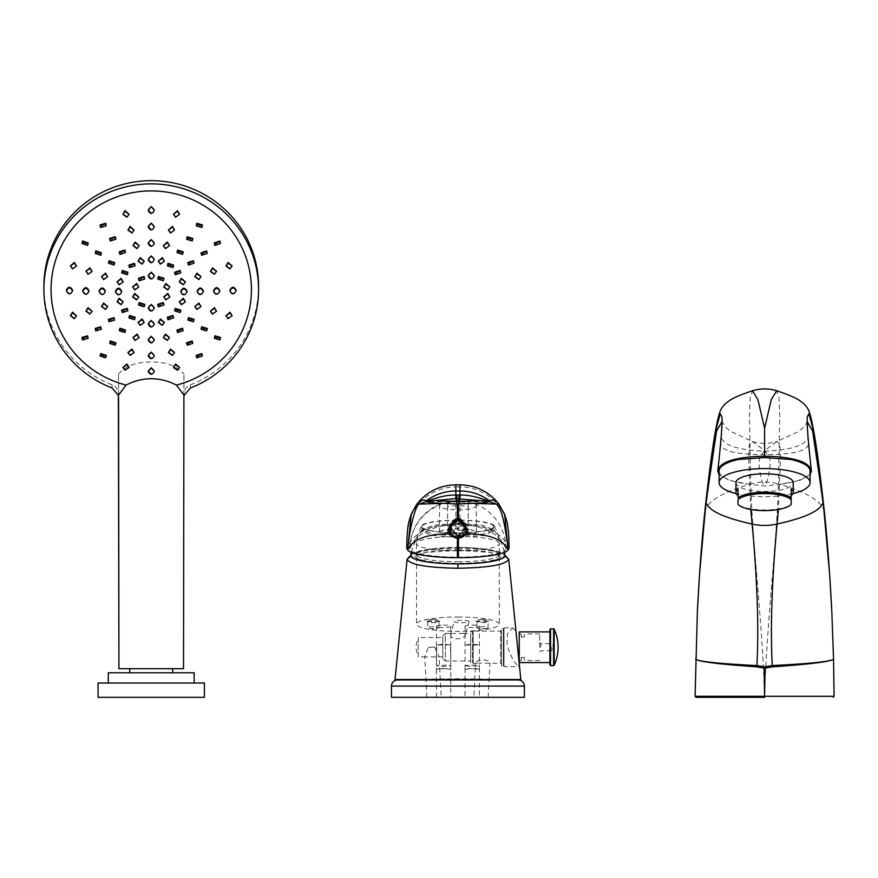 <?xml version="1.0" encoding="UTF-8"?>
<svg xmlns="http://www.w3.org/2000/svg" width="878" height="878" viewBox="0 0 878 878"><rect width="100%" height="100%" fill="white"/><g stroke="black" fill="none" stroke-linecap="round" stroke-linejoin="round"><path stroke-width="0.66" stroke-dasharray="4.39 3.29" d="M479.377 697.22L465.066 697.22L479.377 697.22L479.377 665.798L472.221 666.424L465.066 665.798L465.066 697.22M479.377 669.793A7.156 1.24 0 0 0 479.377 669.738A7.156 1.24 0 0 0 472.221 668.498A7.156 1.24 0 0 0 465.066 669.738L465.066 665.798L465.077 669.793C465.11 668.465 479.344 668.465 479.377 669.793L479.377 626.321A7.156 1.24 0 0 0 472.221 625.081A7.156 1.24 0 0 0 465.066 626.321A7.156 1.24 0 0 0 472.221 627.561A7.156 1.24 0 0 0 479.377 626.321M465.066 626.321L465.066 665.798C464.649 664.986 479.805 664.986 479.377 665.798L479.377 669.738M465.066 645.056L479.377 645.056L472.221 644.057L465.066 645.056M457.91 617.004A41.398 7.189 180 0 1 499.319 624.192A41.398 7.189 180 0 1 457.91 631.381A41.398 7.189 180 0 1 416.512 624.192A41.398 7.189 180 0 1 457.91 617.004M482.45 619.484A6.64 1.152 0 0 0 475.909 620.845A6.64 1.152 0 0 0 482.45 621.8A6.64 1.152 0 0 0 488.991 620.845A6.64 1.152 0 0 0 482.45 619.484M443.599 625.081A7.156 1.24 180 0 1 450.754 626.321A7.156 1.24 180 0 1 443.599 627.561A7.156 1.24 180 0 1 436.443 626.321A7.156 1.24 180 0 1 443.599 625.081M433.381 619.484A6.64 1.152 180 0 1 439.922 620.845A6.64 1.152 180 0 1 433.381 621.8A6.64 1.152 180 0 1 426.84 620.845A6.64 1.152 180 0 1 433.381 619.484M469.006 621.525C469.412 619.923 453.783 619.923 454.189 621.525C453.783 623.128 469.412 623.128 469.006 621.525L465.494 634.454L463.419 633.433L470.696 633.433L470.696 661.035L470.696 633.433M442.786 658.478L442.786 635.99L442.786 658.478L445.344 661.035L445.344 633.433L452.818 633.433L450.699 634.333L454.189 621.525M457.91 549.705A41.398 7.189 180 0 1 499.319 556.893A41.398 7.189 180 0 1 497.332 559.088A41.398 7.189 180 0 1 457.91 564.082A41.398 7.189 180 0 1 418.488 559.088A41.398 7.189 180 0 1 416.512 556.893A41.398 7.189 180 0 1 457.91 549.705M457.91 548.19A43.45 7.54 180 0 1 499.286 553.425A43.45 7.54 180 0 1 499.286 558.035A43.45 7.54 180 0 1 457.91 563.281A43.45 7.54 180 0 1 416.545 558.035A43.45 7.54 180 0 1 416.545 553.425A43.45 7.54 180 0 1 457.91 548.19M457.91 561.766A41.398 7.189 0 0 0 499.319 554.567A41.398 7.189 0 0 0 497.332 552.372A41.398 7.189 0 0 0 457.91 547.378A41.398 7.189 0 0 0 418.488 552.372A41.398 7.189 0 0 0 416.512 554.567A41.398 7.189 0 0 0 457.91 561.766M457.91 537.435L484.491 535.426L494.16 530.685L481.374 526.306L457.91 524.814L434.456 526.306L421.67 530.685L431.328 535.426L457.91 537.435M457.91 535.953L483.218 534.131L493.688 529.741L482.307 525.198L457.91 523.529L433.523 525.198L422.131 529.741L432.613 534.131L457.91 535.953M493.688 526.537A35.779 6.212 180 0 0 457.91 520.325A35.779 6.212 0 0 0 422.131 526.537A35.779 6.212 0 0 0 457.91 532.748A35.779 6.212 180 0 0 493.688 526.537L493.688 529.741M494.358 525.659A36.799 6.387 180 0 0 457.91 520.149A36.799 6.387 0 0 0 421.462 525.659A36.799 6.387 0 0 0 457.91 532.935A36.799 6.387 180 0 0 494.358 525.659L504.806 552.251M410.904 555.917L412.078 554.106L423.975 550.1L446.265 547.828L457.91 547.565A47.028 8.165 180 0 0 446.265 547.828A47.028 8.165 0 0 0 410.893 555.73M408.105 557.563L425.72 552.416L457.91 550.396L457.91 547.565A47.028 8.165 180 0 1 468.863 547.795A47.028 8.165 180 0 1 504.938 555.741M457.91 547.565L468.863 547.795L491.614 550.056L504.938 555.137M411.178 555.675C413.889 560.603 429.463 563.314 457.91 563.808C486.291 563.336 501.876 560.614 504.652 555.675L503.742 554.095M457.91 550.396L490.1 552.416L507.714 557.563M504.016 666.654L504.016 627.803L504.016 666.654L518.602 666.654L519.15 662.813M504.016 627.803L512.631 627.803L507.44 633.631L506.935 645.703L513.158 660.421L518.602 666.654M516.648 637.9L515.364 630.634L512.631 627.803M520.841 679.528L457.91 678.749L394.99 679.528M457.91 678.749L457.91 679.945L394.968 679.945M520.863 679.945L403.968 679.945M489.068 679.945L465.066 679.945M524.364 697.319L391.467 697.319M504.016 666.446L504.016 628.011L504.016 666.446A0.615 0.615 180 0 0 503.401 665.831L503.401 628.626L503.401 665.831L501.568 665.831L501.568 628.626L503.401 628.626A0.615 0.615 0 0 0 504.016 628.011M501.568 665.831L501.568 628.626M501.568 664.405L501.568 630.053L501.568 664.405L500.548 663.384L500.548 631.084L500.548 663.384L475.624 663.044C475.997 658.95 490.012 658.895 489.946 663.044L489.145 663.384M501.568 630.053L500.548 631.084L473.143 631.084L473.143 663.384L476.392 663.384M473.835 697.22L488.157 697.22L473.835 697.22L475.624 663.044M488.157 697.22L489.946 663.044M473.143 663.384L473.143 631.084A0.615 0.615 0 0 1 472.529 631.688L472.529 662.769L472.529 631.688L470.696 631.688L470.696 662.769L472.529 662.769A0.615 0.615 180 0 1 473.143 663.384M470.696 662.769L470.696 631.688M442.786 635.99L445.344 633.433L445.344 661.035L470.696 661.035M450.699 634.333C449.624 640.611 464.286 640.018 465.516 634.333M463.419 633.433L452.818 633.433M442.786 656.942L442.786 637.516L442.786 656.942L425.556 656.942L424.743 656.371L428.31 647.393L434.544 647.064L428.31 647.393M425.556 656.942L418.246 656.942L418.246 637.516L415.645 647.229L418.246 656.942L418.246 637.516L442.786 637.516M441.206 697.22L426.884 697.22L441.206 697.22L439.066 656.371L438.309 656.942M426.884 697.22L424.743 656.371M434.544 647.064L439.066 656.371M488.069 627.693A5.619 0.977 180 0 1 486.686 628.33L482.45 629.175L478.214 628.33A5.619 0.977 0 0 1 476.831 627.693A5.619 0.977 0 0 1 482.45 626.716A5.619 0.977 180 0 1 488.069 627.693L488.069 621.646A5.619 0.977 180 0 0 482.45 620.669A5.619 0.977 0 0 0 476.831 621.646A5.619 0.977 0 0 0 476.919 621.822A5.619 0.977 0 0 0 482.45 622.623A5.619 0.977 180 0 0 487.981 621.822L488.991 620.845M486.686 628.33A5.619 0.977 180 0 1 482.45 628.67A5.619 0.977 0 0 1 478.214 628.33M436.443 626.321L436.443 665.798L436.684 645.056L443.599 644.057L450.524 645.056L450.754 665.798L443.599 666.424L436.443 665.798C436.026 664.986 451.182 664.986 450.754 665.798L450.754 697.22L436.443 697.22L450.754 697.22M449.755 644.792L436.443 645.056L437.442 644.792L436.443 645.056L436.454 669.793A7.156 1.24 0 0 1 436.443 669.738A7.156 1.24 0 0 1 443.599 668.498A7.156 1.24 0 0 1 450.754 669.738A7.156 1.24 0 0 1 450.754 669.793L450.754 645.056L449.755 644.792M450.754 669.793C450.721 668.465 436.487 668.465 436.454 669.793M436.443 669.738L436.443 697.22M427.849 621.822A5.619 0.977 0 0 1 427.762 621.646A5.619 0.977 0 0 1 433.381 620.669A5.619 0.977 180 0 1 439 621.646A5.619 0.977 180 0 1 438.912 621.822A5.619 0.977 180 0 1 433.381 622.623A5.619 0.977 0 0 1 427.849 621.822L426.84 620.845M433.381 626.716A5.619 0.977 0 0 0 427.762 627.693A5.619 0.977 0 0 0 429.144 628.33A5.619 0.977 0 0 0 433.381 628.67A5.619 0.977 180 0 0 437.617 628.33A5.619 0.977 180 0 0 439 627.693A5.619 0.977 180 0 0 433.381 626.716M457.197 520.094A7.979 7.847 180 0 0 449.975 527.217L449.975 527.963A7.979 7.847 180 0 0 449.975 529.368L449.975 528.622A7.979 7.847 180 0 0 457.197 535.734L457.91 536.513L458.634 535.734A7.979 7.847 180 0 0 465.856 528.622L465.856 529.368A7.979 7.847 180 0 0 465.856 527.963L466.064 527.996A8.176 8.056 180 0 0 458.634 520.676L458.634 520.094A7.979 7.847 180 0 1 465.856 527.217L464.001 526.965L464.001 528.139L466.064 528.139A8.176 8.056 180 0 0 458.634 520.819L457.197 520.841L457.197 520.094L457.197 520.665A8.176 8.056 180 0 0 449.766 527.996L451.819 528.139L451.819 526.965A6.135 6.036 0 0 1 457.197 521.675L457.197 520.819A8.176 8.056 180 0 0 449.766 528.139M457.197 536.491L457.197 536.721A8.176 8.056 180 0 1 449.766 529.401L449.975 529.368M457.91 519.985A8.999 8.857 180 0 0 448.921 528.841A8.999 8.857 180 0 0 457.91 537.698A8.999 8.857 180 0 0 466.909 528.841A8.999 8.857 180 0 0 457.91 519.985M449.975 527.217L450.798 526.965A7.156 7.046 0 0 1 457.197 520.665L457.197 521.675M457.91 517.658L449.942 526.69L457.91 535.547L465.889 526.69L457.91 517.658M450.798 526.965L451.819 526.965M449.766 529.544A8.176 8.056 180 0 0 457.197 536.864L457.197 534.845A6.135 6.036 180 0 1 451.819 529.544L449.766 529.401M457.197 522.849A6.135 6.036 180 0 0 451.819 528.139M464.001 528.139A6.135 6.036 180 0 0 458.634 522.849L458.634 520.094M458.634 534.845A6.135 6.036 180 0 0 464.001 529.544L466.064 529.544A8.176 8.056 180 0 1 458.634 536.864L458.634 535.734M458.634 536.491L458.634 536.721A8.176 8.056 180 0 0 466.064 529.401L466.064 529.544M465.856 527.217L465.856 527.963M465.856 528.622L465.033 528.38A7.156 7.046 0 0 1 458.634 534.68M465.033 528.38L464.001 528.38L464.001 529.544M464.001 528.38A6.135 6.036 0 0 1 458.634 533.67M476.249 505.048C476.414 507.901 470.301 509.503 457.91 509.844C445.53 509.503 439.417 507.901 439.571 505.048L442.589 503.248L457.91 501.393L473.242 503.248L476.249 505.048L476.414 532.09A18.504 3.216 0 0 0 457.91 528.885A18.504 3.216 0 0 0 439.406 532.09A18.504 3.216 0 0 0 457.91 535.306A18.504 3.216 0 0 0 476.414 532.09M439.406 532.09L439.571 505.048A48.049 47.313 0 0 0 409.872 548.783A48.049 8.341 180 0 1 410.761 547.181L407.513 547.181C413.779 532.65 429.902 524.846 455.869 523.771L459.962 523.771L459.962 486.939L455.869 486.939L455.869 523.771M459.962 523.771C485.929 524.846 502.051 532.65 508.318 547.181L505.069 547.181A48.049 8.341 180 0 1 505.958 548.783A48.049 8.341 180 0 1 457.91 557.124A48.049 8.341 180 0 1 409.872 548.783A48.049 48.049 0 0 1 442.589 503.248M457.91 518.294C465.658 521.795 465.658 525.494 457.91 529.368C450.184 525.505 450.184 521.817 457.91 518.294L457.91 519.128L462.519 523.497L457.91 528.183L453.311 523.497L457.91 519.128M468.237 530.213L468.237 533.978L447.593 533.978L447.593 530.213L468.237 530.213L468.237 501.865A47.313 46.589 180 0 0 447.593 501.865L447.593 506.771A46.172 45.469 0 0 1 468.237 506.771L468.237 501.865A48.049 48.049 0 0 0 447.593 501.865L447.593 530.213M468.237 533.978L468.237 506.771M447.593 533.978L447.593 506.771M457.91 517.965A4.599 4.533 180 0 0 453.311 522.498A4.599 4.533 180 0 0 457.91 527.03A4.599 4.533 180 0 0 462.519 522.498A4.599 4.533 180 0 0 457.91 517.965M505.069 547.181A47.884 27.47 0 0 0 457.91 524.495A47.884 27.47 0 0 0 410.761 547.181M508.318 547.181L509.031 548.399M406.799 548.399L407.513 547.181M430.67 502.71L426.434 501.601L456.878 501.601M458.953 501.601L489.397 501.601L485.161 502.71M439.044 503.489L476.787 503.489M448.504 528.918A9.406 9.263 180 0 1 457.91 519.578A9.406 9.263 0 0 1 467.315 528.918M465.033 526.965A7.156 7.046 0 0 0 458.634 520.665L458.634 522.849M458.634 521.675A6.135 6.036 0 0 1 464.001 526.965M449.975 528.622L451.819 528.38L451.819 529.544M457.197 535.734L457.197 534.68A7.156 7.046 0 0 1 450.798 528.38M457.197 533.67A6.135 6.036 0 0 1 451.819 528.38M549.913 665.019L549.913 629.438M549.913 647.229L549.913 631.897L549.913 647.229M519.249 662.561L519.249 631.897M539.696 647.229L539.696 633.938L539.696 647.229M521.291 637.011L521.291 633.938L521.291 637.011L524.364 637.011L524.364 633.938L524.364 637.011L521.291 637.011M521.291 657.457L521.291 660.519L521.291 657.457L524.364 657.457L524.364 660.519L524.364 657.457L521.291 657.457M540.716 647.229L540.716 643.651L540.716 647.229M551.966 647.229L551.966 650.807L551.966 647.229M834.1 696.298L764.617 696.495C766.933 618.002 777.129 539.97 778.424 483.844A40.893 30.862 0 0 0 750.756 483.844C752.062 539.97 762.258 618.002 764.562 696.495L695.08 696.298M721.892 416.896L721.387 434.522L717.765 471.266M704.869 511.896C706.625 501.722 721.925 492.371 750.756 483.844L749.417 416.435L750.163 397.712L752.49 390.754M721.946 421.725L721.31 437.354L717.765 471.321M719.104 470.981A45.491 14.059 180 0 0 748.155 484.085L729.585 480.529L719.104 474.636M807.343 420.88C807.749 420.606 805.28 426.247 803.183 427.641L798.486 431.526L777.162 441.36L764.595 450.579L761.687 454.574C756.858 456.856 759.415 475.92 763.904 485.951M810.087 474.636L799.595 480.529L781.036 484.085L764.595 485.962L748.155 484.085M792.911 493.645A45.491 14.059 0 0 1 764.595 496.707A45.491 14.059 0 0 1 736.269 493.645M811.415 471.266L808.397 442.358A40.893 36.042 174.7 0 0 808.484 444.608L811.415 471.321M781.036 484.085A45.491 14.059 180 0 0 810.087 470.981M750.767 509.47L748.627 457.142L749.384 444.411L752.029 441.36L764.595 450.579L767.493 454.574C772.322 456.856 769.765 475.92 765.276 485.951M807.288 416.896L808.397 442.358M824.31 511.896C822.554 501.722 807.255 492.371 778.424 483.844L779.763 416.435L779.027 397.712L776.69 390.754M807.233 421.725L808.484 444.608C806.487 451.094 792.834 454.409 767.493 454.574A40.893 39.455 180 0 0 761.687 454.574C736.357 454.409 722.693 451.094 720.695 444.608A40.893 36.042 -174.7 0 0 720.783 442.358M721.837 420.88L725.491 427.114L730.156 431.142L752.029 441.36C760.403 443.994 768.777 443.994 777.151 441.36L779.796 444.411L780.553 457.131L778.413 509.47M721.935 422.34L721.892 416.798M735.973 482.648A28.623 8.846 180 0 0 764.595 491.493A28.623 8.846 180 0 0 793.218 482.648M791.166 489.09L791.166 497.837M791.166 499.791L791.166 504.4A28.623 8.846 0 0 1 764.595 509.964A28.623 8.846 0 0 1 738.014 504.4L738.014 499.791M738.014 489.09L738.014 497.837M168.389 351.902L172.406 354.679L174.524 351.858M148.173 323.378L151.236 326.364L154.308 323.378M148.173 339.259L151.236 342.222L154.308 339.259M148.173 355.03L151.236 357.983L154.308 355.03M148.173 370.714L151.236 373.644L154.308 370.714M148.173 209.633L151.236 212.75L154.308 209.633M148.173 226.173L151.236 229.257L154.308 226.173M148.173 242.613L151.236 245.686L154.308 242.613M148.173 258.955L151.236 262.006L154.308 258.955M148.173 275.198L151.236 278.238L154.308 275.198M148.173 307.41L151.236 310.417L154.308 307.41M157.788 278.282L163.33 280.049L163.923 278.26M167.402 265.123L172.944 266.879L173.537 265.079M177.016 251.865L182.558 253.61L183.151 251.81M186.63 238.52L192.172 240.254L192.754 238.432M196.244 225.075L201.786 226.798L202.368 224.966M163.725 286.349L167.742 289.202L169.86 286.316M179.277 281.245L183.293 284.088L185.412 281.179M194.839 276.054L198.856 278.875L200.974 275.944M210.391 270.753L214.408 273.563L216.526 270.622M225.953 265.375L229.959 268.163L232.077 265.2M163.725 296.303L165.843 299.157L169.86 296.27M179.277 301.154L181.406 303.997L185.412 301.088M194.839 305.917L196.957 308.738L200.974 305.818M210.391 310.582L212.509 313.38L216.526 310.439M225.953 315.147L228.071 317.935L232.077 314.982M157.788 304.348L158.369 306.115L163.923 304.326M167.402 317.254L167.983 318.999L173.537 317.21M177.016 330.051L177.597 331.796L183.151 329.996M186.63 342.771L187.212 344.505L192.754 342.683M196.244 355.381L196.826 357.105L202.368 355.283M158.281 260.536L160.4 263.433L164.416 260.514M163.33 244.995L165.448 247.903L169.465 244.962M168.389 229.345L170.508 232.264L174.524 229.301M173.438 213.606L175.556 216.537L179.573 213.552M174.634 272.257L175.216 274.046L180.769 272.202M187.87 262.566L188.452 264.355L194.005 262.489M201.095 252.787L201.688 254.576L207.23 252.677M214.331 242.91L214.912 244.699L220.466 242.767M180.879 291.2C182.8 295.074 184.852 295.052 187.014 291.134M197.243 290.98C199.196 294.843 201.249 294.81 203.367 290.881M213.595 290.673C215.582 294.514 217.623 294.47 219.73 290.53M229.948 290.267C231.946 294.097 233.987 294.031 236.083 290.091M174.634 310.132L180.188 311.844L180.769 310.077M187.87 319.373L193.412 321.052L194.005 319.296M201.095 328.526L206.648 330.172L207.23 328.416M214.331 337.591L219.884 339.204L220.466 337.437M158.281 321.82L162.298 324.64L164.416 321.798M163.33 336.911L167.347 339.709L169.465 336.878M173.438 366.795L177.455 369.55L179.573 366.741M138.559 304.326L144.102 306.115L144.694 304.348M128.945 317.21L134.488 318.999L135.08 317.254M119.331 329.996L124.874 331.796L125.466 330.051M109.717 342.683L115.259 344.505L115.852 342.771M100.103 355.283L105.645 357.105L106.238 355.381M132.611 296.27L136.628 299.157L138.746 296.303M117.059 301.088L121.076 303.997L123.194 301.154M101.508 305.818L105.514 308.738L107.632 305.917M85.945 310.439L89.962 313.38L92.08 310.582M70.394 314.982L74.41 317.935L76.529 315.147M132.611 286.316L134.729 289.202L138.746 286.349M117.059 281.179L119.178 284.088L123.194 281.245M101.508 275.944L103.626 278.875L107.632 276.054M85.945 270.622L88.063 273.563L92.08 270.753M70.394 265.2L72.512 268.163L76.529 265.375M138.559 278.26L139.141 280.049L144.694 278.282M128.945 265.079L129.527 266.879L135.08 265.123M119.331 251.81L119.913 253.61L125.466 251.865M109.717 238.432L110.299 240.254L115.852 238.52M100.103 224.966L100.685 226.798L106.238 225.075M115.457 291.134C117.63 295.052 119.671 295.074 121.592 291.2M99.104 290.881C101.233 294.81 103.275 294.843 105.239 290.98M82.741 290.53C84.848 294.47 86.9 294.514 88.876 290.673M66.388 290.091C68.484 294.031 70.525 294.097 72.523 290.267M121.702 272.202L127.255 274.046L127.837 272.257M108.477 262.489L114.019 264.355L114.612 262.566M95.241 252.677L100.783 254.576L101.376 252.787M82.005 242.767L87.559 244.699L88.14 242.91M138.065 260.514L142.071 263.433L144.201 260.536M133.006 244.962L137.023 247.903L139.141 244.995M127.958 229.301L131.963 232.264L134.082 229.345M122.898 213.552L126.915 216.537L129.033 213.606M138.065 321.798L140.184 324.64L144.201 321.82M133.006 336.878L135.124 339.709L139.141 336.911M127.958 351.858L130.076 354.679L134.082 351.902M122.898 366.741L125.016 369.55L129.033 366.795M121.702 310.077L122.294 311.844L127.837 310.132M108.477 319.296L109.059 321.052L114.612 319.373M95.241 328.416L95.823 330.172L101.376 328.526M82.005 337.437L82.598 339.204L88.14 337.591M118.563 394.573L118.541 374.05L118.563 394.573C118.245 389.711 116.083 386.452 112.077 384.805A107.335 105.711 0 0 1 43.9 286.382M258.571 286.382A107.335 105.711 0 0 1 190.394 384.805C186.399 386.452 184.226 389.711 183.908 394.573L183.93 374.05L183.908 394.573M118.541 374.05C125.697 365.841 136.595 361.835 151.236 362.021C165.997 361.879 176.895 365.885 183.93 374.05M118.936 668.696L183.535 668.696M129.768 668.696L172.703 668.696L129.768 668.696M129.768 672.789L172.703 672.789L129.768 672.789M194.17 672.789L108.301 672.789M108.301 683.007L194.17 683.007L108.301 683.007M204.398 683.007L98.084 683.007M204.398 697.319L98.084 697.319M493.743 530.071C497.343 533.791 499.198 538.324 499.319 543.658A41.398 7.189 180 0 0 457.91 536.469A41.398 7.189 0 0 0 416.512 543.658A41.398 7.189 0 0 0 457.91 550.846A41.398 7.189 180 0 0 499.319 543.658L499.319 554.567M524.364 686.08L391.467 686.08M447.593 502.567A48.049 47.313 0 0 1 457.91 501.47M507.001 521.96A49.069 48.916 -0 0 0 459.962 486.939L459.962 484.832M455.869 484.832L455.869 486.939A49.069 48.916 -0 0 0 408.819 521.96M458.437 503.994L458.437 503.335M457.394 503.994L457.394 503.335M550.528 665.634L550.528 628.835M553.612 665.634L553.612 628.835M554.172 665.272L554.172 629.186M758.263 697.319L764.617 696.495M807.793 434.522A40.893 37.556 175.6 0 0 807.87 437.354C805.653 445.311 791.407 449.931 765.122 451.226A40.893 39.971 180 0 0 764.058 451.226C737.783 449.931 723.527 445.311 721.31 437.354A40.893 37.556 -175.6 0 0 721.387 434.522M112.077 387.999L112.077 384.805M190.394 384.805L190.394 387.999M499.319 556.893L499.319 624.192M497.332 559.088L499.286 558.035M497.332 552.372L499.286 553.425M418.488 552.372L416.545 553.425M418.488 559.088L416.545 558.035M416.512 556.893L416.512 624.192M422.088 530.071C418.488 533.791 416.633 538.324 416.512 543.658L416.512 554.567M493.601 529.302L494.16 530.685M422.219 529.302L421.67 530.685M422.131 526.537L422.131 529.741M411.014 552.251L421.462 525.659M412.078 554.106L410.893 555.137M476.919 621.822L475.909 620.845M476.831 627.693L476.831 621.646M450.754 626.321L450.754 669.738M438.912 621.822L439.922 620.845M427.762 621.646L427.762 627.693M439 621.646L439 627.693M429.144 628.33L433.381 629.175L437.617 628.33M449.942 526.69L449.942 528.666M465.889 526.69L465.889 528.666M453.311 522.498L453.311 523.497M462.519 522.498L462.519 523.497M505.958 548.783A48.049 48.049 0 0 0 473.242 503.248M539.696 633.938L524.364 633.938M521.291 633.938L519.249 633.938M539.696 660.519L524.364 660.519M521.291 660.519L519.249 660.519M539.696 651.827L540.716 650.807L551.966 650.807L554.117 647.229L551.966 643.651L540.716 643.651L539.696 642.63M807.299 416.798L807.244 422.34"/><path stroke-width="1.32" d="M411.014 552.251L410.893 555.73A47.028 8.165 0 0 0 457.91 563.895A47.028 8.165 180 0 0 504.938 555.741L504.806 552.251M504.938 555.137L508.724 559.297C505.75 564.73 488.816 567.704 457.91 568.231C427.004 567.693 410.07 564.719 407.107 559.297L410.893 555.137M407.118 559.165L394.968 679.945A4.094 4.094 90 0 1 394.99 679.528L520.841 679.528A4.094 4.094 90 0 1 520.863 679.945L489.068 679.945M519.15 662.813L516.571 637.132M465.066 679.945L457.91 679.945M394.968 679.945L511.863 679.945M397.602 679.945A6.135 6.135 0 0 0 391.467 686.08L524.364 686.08A6.135 6.135 0 0 0 518.229 679.945M391.467 686.08L391.467 697.319L524.364 697.319L524.364 686.08M508.153 550.023A50.09 8.703 180 0 1 458.437 557.662L457.394 557.662L457.394 538.313L449.887 533.802L448.504 528.995L457.394 520.303L458.437 520.303L467.315 528.995L465.944 533.802C488.859 533.89 502.929 539.202 508.153 549.738L509.031 548.399C509.02 537.018 508.34 528.205 507.001 521.96L504.598 514.19L498.484 503.522C495.807 500.251 492.448 499.395 488.409 500.965L485.161 502.71M430.67 502.71L427.421 500.976L427.641 499.856A49.069 48.63 0 0 1 455.869 491L455.869 484.832C439.746 485.205 426.686 491.713 416.688 504.367L411.233 514.19L408.819 521.96C407.48 528.205 406.81 537.018 406.799 548.399L407.677 549.738C412.89 539.202 426.96 533.89 449.887 533.802M457.394 557.662A50.09 8.703 180 0 1 407.677 550.023M427.421 500.965C423.657 499.341 420.299 500.197 417.346 503.522A4.094 4.05 54.7 0 0 419.355 504.082L439.044 503.489M427.641 499.856C424.425 503.467 439.779 494.566 455.869 495.06L455.869 491L459.962 491L459.962 495.06C476.052 494.566 491.395 503.467 488.19 499.856L488.409 500.976M427.882 501.217L455.759 498.638L487.948 501.217M484.447 502.787L456.878 503.994L431.383 502.787A3.062 2.832 -82 0 1 430.955 502.765L426.434 501.601L419.355 504.071C416.765 503.456 410.202 522.553 407.677 549.738L411.233 514.19M428.98 501.415A3.062 2.832 -82 0 0 430.944 502.765L456.878 503.994L456.878 501.459L436.926 500.811M478.905 500.811L456.878 501.459L456.878 495.06L459.962 495.06L460.072 498.638M476.787 503.489L496.476 504.071L489.397 501.601L484.875 502.765L458.953 503.994L458.953 495.06M504.598 514.19L508.153 549.738C503.621 511.161 499.154 507.111 496.476 504.071A4.094 4.05 -54.7 0 0 498.484 503.522L499.143 504.367C489.145 491.713 476.085 485.205 459.962 484.832L459.962 491A49.069 48.63 180 0 1 488.19 499.856M467.315 528.918A9.406 9.263 0 0 1 457.91 538.104A9.406 9.263 180 0 1 448.504 528.918M465.944 533.802L458.437 538.313L458.437 557.662M457.394 538.313A9.406 9.263 180 0 0 458.437 538.313M549.913 629.438L549.913 665.019L550.528 665.634L550.528 628.835L549.913 629.438M549.913 631.897L519.249 631.897L519.249 662.561L549.913 662.561M764.595 697.319L696.1 697.319L695.08 696.298L696.1 697.319L764.595 697.319L764.573 696.298L695.08 696.298L697.384 611.242L699.546 574.234L704.869 511.896L716.426 427.926L720.212 413.703L721.892 416.896M764.606 696.298L834.1 696.298L833.551 659.093C830.906 661.606 810.537 664.185 772.453 666.83L765.023 668.18L764.606 696.298M831.806 611.242L829.633 574.267L824.277 510.897C827.317 539.663 829.82 573.115 831.806 611.242L833.551 659.093C830.928 661.507 810.504 663.669 772.3 665.568L764.595 666.786L765.023 668.18L764.156 668.18L764.573 696.298M756.737 666.83A3.062 0.735 -86.1 0 1 756.891 665.568L764.595 666.786L764.156 668.18L756.737 666.83C718.643 664.185 698.273 661.606 695.628 659.093C698.251 661.507 718.676 663.669 756.891 665.568C759.525 619.616 755.717 562.765 752.128 524.067C723.187 517.636 707.822 510.294 706.022 502.029L716.58 430.977L721.946 421.725M834.1 696.298L833.134 697.264M778.413 509.47L777.052 524.067C773.463 562.776 769.655 619.605 772.3 665.568A3.062 0.735 -93.9 0 1 772.453 666.83M829.633 574.267L823.158 502.029L812.6 430.977L807.233 421.725M699.546 574.234L706.022 502.029A40.893 29.709 6.4 0 0 706.055 500.734M704.836 512.895A40.893 27.855 6 0 0 704.869 511.896L704.913 510.897C711.476 450.655 716.898 416.721 721.167 409.082C722.978 405.965 725.48 403.342 728.663 401.213C731.934 398.469 739.88 394.979 752.49 390.754L757.955 399.786L764.595 428.288L764.595 457.57L790.683 459.468C804.116 462.355 811.031 466.295 811.415 471.266L810.087 474.636M719.104 474.636L717.765 471.321L717.941 469.587C721.2 439.878 722.517 422.285 721.892 416.798M717.765 471.266C718.16 466.295 725.063 462.355 738.508 459.468A45.491 14.059 180 0 0 719.104 470.981L719.104 482.648A45.491 14.059 0 0 1 764.595 468.589A45.491 14.059 0 0 1 810.087 482.648A45.491 14.059 0 0 1 792.911 493.645M736.269 493.645A45.491 14.059 0 0 1 719.104 482.648M738.508 459.468L764.595 457.57M824.343 512.895A40.893 27.855 -6 0 1 824.31 511.896L812.754 427.926L808.967 413.703L807.299 416.798C806.673 422.285 807.99 439.878 811.25 469.587L811.415 471.266M810.087 482.648L810.087 470.981A45.491 14.059 180 0 0 790.683 459.468M824.277 510.897C817.703 450.655 812.282 416.721 808.012 409.082C806.202 405.965 803.71 403.342 800.527 401.213C797.246 398.469 789.3 394.979 776.69 390.754L771.224 399.775L764.595 428.288M750.767 509.47L752.128 524.067A40.893 28.919 180 0 0 777.052 524.067C805.993 517.636 821.358 510.294 823.158 502.029A40.893 29.709 -6.4 0 1 823.125 500.734M791.166 495.653A28.623 8.846 180 0 0 793.218 492.371L793.218 482.648A28.623 8.846 180 0 0 764.595 473.802A28.623 8.846 180 0 0 735.973 482.648L735.973 492.371A28.623 8.846 180 0 0 738.014 495.653M735.973 492.371A28.623 8.846 180 0 1 738.014 489.09L738.014 497.837A28.623 8.846 0 0 1 764.595 492.273A28.623 8.846 0 0 1 791.166 497.837L791.166 499.791A27.602 8.528 180 0 0 764.595 493.568A27.602 8.528 180 0 0 738.014 499.791L738.014 504.389A27.602 8.528 180 0 0 738.486 504.861A27.602 8.528 180 0 0 764.595 510.623A27.602 8.528 180 0 0 790.694 504.861A27.602 8.528 180 0 0 791.166 504.389L791.166 489.09A28.623 8.846 180 0 1 793.218 492.371M172.406 355.392L174.524 352.572L170.508 349.795L168.389 352.616L172.406 355.392M174.524 352.572L170.508 349.082L168.389 352.616M154.308 324.092L151.236 320.393L148.173 324.092C150.215 327.933 152.256 327.933 154.308 324.092C152.256 320.196 150.215 320.196 148.173 324.092M154.308 339.973L151.236 336.285L148.173 339.973C150.215 343.792 152.256 343.792 154.308 339.973C152.256 336.109 150.215 336.109 148.173 339.973M154.308 355.744L151.236 352.078L148.173 355.744C150.215 359.552 152.256 359.552 154.308 355.744C152.256 351.913 150.215 351.913 148.173 355.744M154.308 371.438L151.236 367.783L148.173 371.438C150.215 375.213 152.256 375.213 154.308 371.438C152.256 367.63 150.215 367.63 148.173 371.438M126.048 385.069C134.422 380.832 142.818 378.725 151.236 378.736C159.653 378.725 168.049 380.832 176.423 385.069L184.106 395.363L190.394 387.999A107.335 105.711 180 0 0 258.571 289.575A107.335 105.711 180 0 0 151.236 183.875A107.335 105.711 180 0 0 43.9 289.575A107.335 105.711 180 0 0 112.077 387.999L118.365 395.363L126.048 385.069A100.18 98.654 0 0 1 51.868 277.075A100.18 98.654 0 0 1 151.236 190.921A100.18 98.654 0 0 1 250.614 277.075A100.18 98.654 0 0 1 176.423 385.069M154.308 210.358L151.236 206.528L148.173 210.358C150.215 214.397 152.256 214.397 154.308 210.358C152.256 206.341 150.215 206.341 148.173 210.358M154.308 226.886L151.236 223.078L148.173 226.886C150.215 230.903 152.256 230.903 154.308 226.886C152.256 222.902 150.215 222.902 148.173 226.886M154.308 243.327L151.236 239.54L148.173 243.327C150.215 247.322 152.256 247.322 154.308 243.327C152.256 239.365 150.215 239.365 148.173 243.327M154.308 259.658L151.236 255.893L148.173 259.658C150.215 263.652 152.256 263.652 154.308 259.658C152.256 255.728 150.215 255.728 148.173 259.658M154.308 275.911L151.236 272.158L148.173 275.911C150.215 279.928 152.256 279.928 154.308 275.911C152.256 271.993 150.215 271.993 148.173 275.911M154.308 308.123L151.236 304.414L148.173 308.123C150.215 311.986 152.256 311.986 154.308 308.123C152.256 304.161 150.215 304.161 148.173 308.123M163.923 278.974L163.923 278.26L158.369 276.504L157.788 278.995L163.33 280.762L163.923 278.974L158.369 277.207L157.788 278.995M173.537 265.793L173.537 265.079L167.983 263.323L167.402 265.836L172.944 267.592L173.537 265.793L167.983 264.037L167.402 265.836M183.151 252.524L183.151 251.81L177.597 250.065L177.016 252.579L182.558 254.324L183.151 252.524L177.597 250.779L177.016 252.579M192.754 239.145L192.754 238.432L187.212 236.698L186.63 239.233L192.172 240.967L192.754 239.145L187.212 237.422L186.63 239.233M202.368 225.69L202.368 224.966L196.826 223.242L196.244 225.789L201.786 227.512L202.368 225.69L196.826 223.967L196.244 225.789M169.86 287.018L165.843 283.462L163.725 287.051L167.742 289.916L169.86 287.018L165.843 284.165L163.725 287.051M185.412 281.893L181.406 278.337L179.277 281.959L183.293 284.79L185.412 281.893L181.406 279.05L179.277 281.959M200.974 276.658L196.957 273.124L194.839 276.757L198.856 279.588L200.974 276.658L196.957 273.837L194.839 276.757M216.526 271.335L212.509 267.823L210.391 271.478L214.408 274.276L216.526 271.335L212.509 268.536L210.391 271.478M232.077 265.924L228.071 262.412L225.953 266.089L229.959 268.877L232.077 265.924L228.071 263.137L225.953 266.089M169.86 296.983L167.742 293.417L163.725 297.016L165.843 299.87L169.86 296.983L167.742 294.119L163.725 297.016M185.412 301.802L183.293 298.246L179.277 301.867L181.406 304.71L185.412 301.802L183.293 298.959L179.277 301.867M200.974 306.532L198.856 302.987L194.839 306.631L196.957 309.451L200.974 306.532L198.856 303.7L194.839 306.631M216.526 311.163L214.408 307.64L210.391 311.295L212.509 314.104L216.526 311.163L214.408 308.354L210.391 311.295M232.077 315.696L229.959 312.195L225.953 315.871L228.071 318.659L232.077 315.696L229.959 312.908L225.953 315.871M163.923 305.039L163.33 302.559L157.788 304.348L157.788 305.061L158.369 306.828L163.923 305.039L163.33 303.272L157.788 305.061M173.537 317.924L172.944 315.454L167.402 317.254L167.402 317.957L167.983 319.713L173.537 317.924L172.944 316.168L167.402 317.957M183.151 330.71L182.558 328.251L177.016 330.051L177.016 330.765L177.597 332.51L183.151 330.71L182.558 328.965L177.016 330.765M192.754 343.397L192.172 340.949L186.63 342.771L186.63 343.485L187.212 345.219L192.754 343.397L192.172 341.663L186.63 343.485M202.368 355.996L201.786 353.56L196.244 355.381L196.244 356.106L196.826 357.829L202.368 355.996L201.786 354.273L196.244 356.106M164.416 261.227L162.298 257.616L158.281 261.249L160.4 264.146L164.416 261.227L162.298 258.33L158.281 261.249M169.465 245.675L167.347 242.043L163.33 245.708L165.448 248.617L169.465 245.675L167.347 242.767L163.33 245.708M174.524 230.014L172.406 226.381L168.389 230.058L170.508 232.988L174.524 230.014L172.406 227.095L168.389 230.058M179.573 214.276L177.455 210.621L173.438 214.331L175.556 217.261L179.573 214.276L177.455 211.335L173.438 214.331M180.769 272.915L180.188 270.424L174.634 272.257L174.634 272.97L175.216 274.748L180.769 272.915L180.188 271.137L174.634 272.97M194.005 263.202L193.412 260.7L187.87 262.566L187.87 263.279L188.452 265.068L194.005 263.202L193.412 261.414L187.87 263.279M207.23 253.391L206.648 250.888L201.095 252.787L201.095 253.501L201.688 255.289L207.23 253.391L206.648 251.602L201.095 253.501M220.466 243.48L219.884 240.967L214.331 242.91L214.331 243.623L214.912 245.423L220.466 243.48L219.884 241.691L214.331 243.623M187.014 291.847L187.014 291.134C184.852 287.26 182.8 287.282 180.879 291.2L180.879 291.913C182.8 295.787 184.852 295.765 187.014 291.847C184.852 287.973 182.8 287.995 180.879 291.913M203.367 291.595L203.367 290.881C201.249 287.018 199.196 287.051 197.243 290.98L197.243 291.694C199.196 295.557 201.249 295.524 203.367 291.595C201.249 287.732 199.196 287.764 197.243 291.694M219.73 291.244L219.73 290.53C217.623 286.689 215.582 286.733 213.595 290.673L213.595 291.386C215.582 295.238 217.623 295.184 219.73 291.244C217.623 287.402 215.582 287.446 213.595 291.386M236.083 290.805L236.083 290.091C233.987 286.261 231.946 286.316 229.948 290.267L229.948 290.98C231.946 294.81 233.987 294.756 236.083 290.805C233.987 286.974 231.946 287.04 229.948 290.98M180.769 310.79L180.769 310.077L175.216 308.365L174.634 310.845L180.188 312.557L180.769 310.79L175.216 309.078L174.634 310.845M194.005 320.009L194.005 319.296L188.452 317.616L187.87 320.086L193.412 321.776L194.005 320.009L188.452 318.33L187.87 320.086M207.23 329.129L207.23 328.416L201.688 326.77L201.095 329.25L206.648 330.896L207.23 329.129L201.688 327.483L201.095 329.25M220.466 338.162L220.466 337.437L214.912 335.824L214.331 338.304L219.884 339.918L220.466 338.162L214.912 336.548L214.331 338.304M164.416 322.5L160.4 318.966L158.281 322.522L162.298 325.354L164.416 322.5L160.4 319.68L158.281 322.522M169.465 337.591L165.448 334.068L163.33 337.624L167.347 340.423L169.465 337.591L165.448 334.781L163.33 337.624M179.573 367.465L175.556 363.986L173.438 367.52L177.455 370.275L179.573 367.465L175.556 364.71L173.438 367.52M144.694 305.061L144.694 304.348L139.141 302.559L138.559 305.039L144.102 306.828L144.694 305.061L139.141 303.272L138.559 305.039M135.08 317.957L135.08 317.254L129.527 315.454L128.945 317.924L134.488 319.713L135.08 317.957L129.527 316.168L128.945 317.924M125.466 330.765L125.466 330.051L119.913 328.251L119.331 330.71L124.874 332.51L125.466 330.765L119.913 328.965L119.331 330.71M115.852 343.485L115.852 342.771L110.299 340.949L109.717 343.397L115.259 345.219L115.852 343.485L110.299 341.663L109.717 343.397M106.238 356.106L106.238 355.381L100.685 353.56L100.103 355.996L105.645 357.829L106.238 356.106L100.685 354.273L100.103 355.996M138.746 297.016L134.729 293.417L132.611 296.983L136.628 299.87L138.746 297.016L134.729 294.119L132.611 296.983M123.194 301.867L119.178 298.246L117.059 301.802L121.076 304.71L123.194 301.867L119.178 298.959L117.059 301.802M107.632 306.631L103.626 302.987L101.508 306.532L105.514 309.451L107.632 306.631L103.626 303.7L101.508 306.532M92.08 311.295L88.063 307.64L85.945 311.163L89.962 314.104L92.08 311.295L88.063 308.354L85.945 311.163M76.529 315.871L72.512 312.195L70.394 315.696L74.41 318.659L76.529 315.871L72.512 312.908L70.394 315.696M138.746 287.051L136.628 283.462L132.611 287.018L134.729 289.916L138.746 287.051L136.628 284.165L132.611 287.018M123.194 281.959L121.076 278.337L117.059 281.893L119.178 284.79L123.194 281.959L121.076 279.05L117.059 281.893M107.632 276.757L105.514 273.124L101.508 276.658L103.626 279.588L107.632 276.757L105.514 273.837L101.508 276.658M92.08 271.478L89.962 267.823L85.945 271.335L88.063 274.276L92.08 271.478L89.962 268.536L85.945 271.335M76.529 266.089L74.41 262.412L70.394 265.924L72.512 268.877L76.529 266.089L74.41 263.137L70.394 265.924M144.694 278.995L144.102 276.504L138.559 278.26L138.559 278.974L139.141 280.762L144.694 278.995L144.102 277.207L138.559 278.974M135.08 265.836L134.488 263.323L128.945 265.079L128.945 265.793L129.527 267.592L135.08 265.836L134.488 264.037L128.945 265.793M125.466 252.579L124.874 250.065L119.331 251.81L119.331 252.524L119.913 254.324L125.466 252.579L124.874 250.779L119.331 252.524M115.852 239.233L115.259 236.698L109.717 238.432L109.717 239.145L110.299 240.967L115.852 239.233L115.259 237.422L109.717 239.145M106.238 225.789L105.645 223.242L100.103 224.966L100.103 225.69L100.685 227.512L106.238 225.789L105.645 223.967L100.103 225.69M121.592 291.913L121.592 291.2C119.671 287.282 117.63 287.26 115.457 291.134L115.457 291.847C117.63 295.765 119.671 295.787 121.592 291.913C119.671 287.995 117.63 287.973 115.457 291.847M105.239 291.694L105.239 290.98C103.275 287.062 101.233 287.018 99.104 290.881L99.104 291.595C101.233 295.524 103.275 295.557 105.239 291.694C103.275 287.764 101.233 287.732 99.104 291.595M88.876 291.386L88.876 290.673C86.9 286.733 84.848 286.689 82.741 290.53L82.741 291.244C84.848 295.184 86.9 295.238 88.876 291.386C86.9 287.446 84.848 287.402 82.741 291.244M72.523 290.98L72.523 290.267C70.525 286.316 68.484 286.261 66.388 290.091L66.388 290.805C68.484 294.756 70.525 294.81 72.523 290.98C70.525 287.04 68.484 286.974 66.388 290.805M127.837 272.97L127.837 272.257L122.294 270.424L121.702 272.915L127.255 274.748L127.837 272.97L122.294 271.137L121.702 272.915M114.612 263.279L114.612 262.566L109.059 260.7L108.477 263.202L114.019 265.068L114.612 263.279L109.059 261.414L108.477 263.202M101.376 253.501L101.376 252.787L95.823 250.888L95.241 253.391L100.783 255.289L101.376 253.501L95.823 251.602L95.241 253.391M88.14 243.623L88.14 242.91L82.598 240.967L82.005 243.48L87.559 245.423L88.14 243.623L82.598 241.691L82.005 243.48M144.201 261.249L140.184 257.616L138.065 261.227L142.071 264.146L144.201 261.249L140.184 258.33L138.065 261.227M139.141 245.708L135.124 242.043L133.006 245.675L137.023 248.617L139.141 245.708L135.124 242.767L133.006 245.675M134.082 230.058L130.076 226.381L127.958 230.014L131.963 232.988L134.082 230.058L130.076 227.095L127.958 230.014M129.033 214.331L125.016 210.621L122.898 214.276L126.915 217.261L129.033 214.331L125.016 211.335L122.898 214.276M144.201 322.522L142.071 318.966L138.065 322.5L140.184 325.354L144.201 322.522L142.071 319.68L138.065 322.5M139.141 337.624L137.023 334.068L133.006 337.591L135.124 340.423L139.141 337.624L137.023 334.781L133.006 337.591M134.082 352.616L131.963 349.082L127.958 352.572L130.076 355.392L134.082 352.616L131.963 349.795L127.958 352.572M129.033 367.52L126.915 363.986L122.898 367.465L125.016 370.275L129.033 367.52L126.915 364.71L122.898 367.465M127.837 310.845L127.255 308.365L121.702 310.077L121.702 310.79L122.294 312.557L127.837 310.845L127.255 309.078L121.702 310.79M114.612 320.086L114.019 317.616L108.477 319.296L108.477 320.009L109.059 321.776L114.612 320.086L114.019 318.33L108.477 320.009M101.376 329.25L100.783 326.77L95.241 328.416L95.241 329.129L95.823 330.896L101.376 329.25L100.783 327.483L95.241 329.129M88.14 338.304L87.559 335.824L82.005 337.437L82.005 338.162L82.598 339.918L88.14 338.304L87.559 336.548L82.005 338.162M118.365 395.363L118.936 668.696L118.574 397.471M183.535 668.696L183.897 397.471L183.535 668.696L118.936 668.696M183.897 397.471L184.106 395.363M258.571 289.575L258.571 286.382A107.335 105.711 180 0 0 151.236 180.681A107.335 105.711 180 0 0 43.9 286.382L43.9 289.575M129.768 668.696L129.768 672.789M172.703 668.696L172.703 672.789M194.17 683.007L194.17 672.789L108.301 672.789L108.301 683.007M204.398 683.007L98.084 683.007L98.084 697.319L204.398 697.319L204.398 683.007M508.724 559.297L504.927 555.917M457.91 568.231L457.91 563.895M407.107 559.297L410.904 555.917M457.91 529.368L457.91 528.183M456.878 495.06L455.869 495.06L455.759 498.638M486.84 501.415A3.062 2.832 82 0 1 484.886 502.765M458.437 520.303L458.437 503.994M457.394 520.303L457.394 503.994M550.528 628.835L553.612 628.835L553.612 665.634L554.172 665.272A43.45 43.45 0 0 0 554.172 629.186L554.172 665.272M811.272 470.125C808.572 461.532 793.01 456.878 764.595 456.165C736.17 456.878 720.608 461.532 717.908 470.125M519.139 662.692L520.863 679.945M508.713 559.165L516.604 637.516M458.953 501.601L456.878 501.601M458.953 503.994L456.878 503.994M459.962 484.832L455.869 484.832M553.612 628.835L554.172 629.186M553.612 665.634L550.528 665.634M704.913 510.897C701.873 539.663 699.36 573.115 697.384 611.242M695.08 696.298L696.045 697.264M776.69 390.754C768.623 388.317 760.557 388.317 752.49 390.754M807.244 422.34L807.343 420.88M721.837 420.88L721.935 422.34"/></g></svg>
